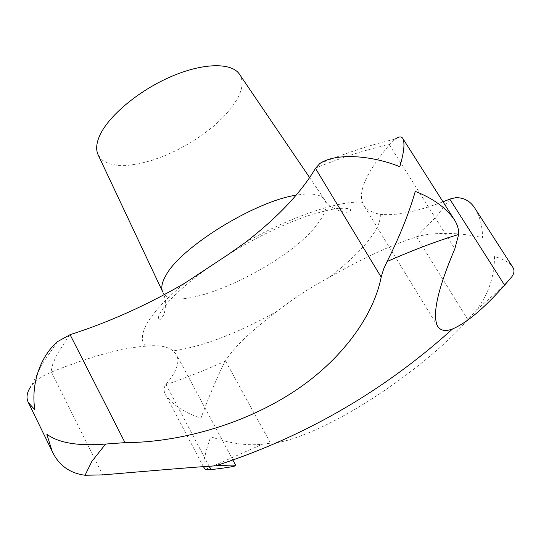 <?xml version="1.0" encoding="UTF-8"?>
<svg xmlns="http://www.w3.org/2000/svg" width="541" height="541" viewBox="0 0 541 541"><rect width="100%" height="100%" fill="white"/><g stroke="black" fill="none" stroke-linecap="round" stroke-linejoin="round"><path stroke-width="0.41" stroke-dasharray="2.71 2.03" d="M475.167 208.711C480.07 216.867 482.525 226.578 482.531 237.837C465.97 233.205 435.931 231.271 416.841 236.708L416.482 236.823C390.501 245.33 361.28 258.923 328.82 277.601C309.817 287.805 292.769 298.936 277.682 310.994C251.038 330.903 233.638 347.532 225.496 360.881L223.541 364.363C215.778 380.397 208.231 398.359 200.894 418.261C184.068 412.492 172.295 404.682 165.573 394.815C163.524 391.035 163.592 387.647 165.789 384.658L165.965 384.441C176.461 371.958 180.011 362.105 176.623 354.889L173.093 350.899C167.514 346.335 158.364 344.773 145.651 346.22C122.158 347.728 90.76 356.336 51.456 372.046L43.794 375.67L39.439 378.402L34.935 382.014L30.891 386.477M98.259 155.132L102.411 160.217L108.91 163.659L117.438 165.384L127.662 165.39L139.199 163.727L151.649 160.481L164.613 155.788L177.685 149.803L190.473 142.723L202.584 134.763L213.654 126.154L223.332 117.154L231.278 108.051L237.215 99.118C242.706 89.103 243.518 80.893 239.643 74.489M319.772 163.565C347.545 152.379 372.668 144.237 395.146 139.132L389.364 144.853C367.393 171.091 358.399 190.236 362.375 202.28L363.748 205.357C366.548 209.678 372.066 212.667 380.296 214.324C395.714 215.981 416.611 211.808 442.984 201.807M204.39 468.58C203.017 462.886 205.14 452.29 210.753 436.783C229.783 443.437 246.987 445.919 262.371 444.229L270.534 443.153C287.893 443.268 325.81 427.721 365.209 403.072C405.939 377.821 447.218 343.914 467.897 319.643L476.344 310.149C488.455 294.263 494.508 276.397 494.488 256.549C503.333 259.044 509.365 262.507 512.57 266.929M69.539 334.865L56.42 355.39L52.734 364.309L50.908 372.269M476.344 310.149L495.779 292.958L511.82 276.749M162.625 291.734L162.814 292.126C174.141 318.034 288.84 265.401 318.446 222.709C325.743 212.856 327.826 205.215 324.695 199.791C320.969 194.192 311.467 192.657 296.177 195.179M380.296 214.324C380.79 221.722 376.38 231.061 367.062 242.334C357.642 253.601 344.894 265.354 328.82 277.601M245.567 242.321C292.079 216.048 339.653 200.332 362.375 202.28M145.651 346.22C140.613 341.276 141.336 333.242 147.835 322.118C154.685 310.805 167.027 297.807 184.853 283.126M416.841 236.708L435.593 217.394L450.207 198.973M416.482 236.823L467.897 319.643M165.965 384.441L209.137 466.241M389.364 144.853L454.825 248.846M225.496 360.881L270.534 443.153M51.456 372.046L102.716 474.897M205.337 469.5L262.371 444.229M165.789 384.658C184.975 378.267 204.836 370.402 225.381 361.063M389.682 144.488C368.151 148.978 343.481 156.816 315.673 168.001M277.682 310.994C237.458 333.371 202.598 346.673 173.093 350.899M57.603 341.581L41.738 364.62L31.479 385.713M309.675 177.658L324.695 199.791C332.073 211.294 348.039 213.059 346.423 212.079C349.148 211.964 350.575 211.206 350.696 209.786L349.655 209.002L345.063 208.157L337.151 208.542L329.848 209.725L312.482 214.283L302.73 217.59L289.591 222.682L274.382 229.391L258.808 237.08L243.24 245.567L228.018 254.669M205.648 269.689C189.877 281.171 177.509 291.89 168.549 301.837C163.612 307.423 160.352 312.069 158.763 315.788L158.188 319.596C159.27 320.59 160.866 319.386 162.983 315.978C164.342 315.105 167.899 302.115 162.814 292.126M203.369 466.64L165.573 394.815M437.655 326.27L363.748 205.357M232.853 459.992L176.623 354.889"/><path stroke-width="0.81" d="M30.891 386.477C26.78 392.408 25.948 397.784 28.396 402.619L34.895 409.841C31.135 387.998 37.89 358.663 57.603 341.581L70.087 334.696C108.897 322.253 147.152 305.063 184.853 283.126L228.018 254.669L245.567 242.321C277.783 217.299 301.094 192.643 315.477 168.346L319.772 163.565C336.827 152.014 373.635 156.038 399.779 166.696C404.012 152.454 405.026 143.054 402.815 138.496C401.476 136.237 398.92 136.447 395.146 139.132M442.984 201.807L450.207 198.973L455.921 197.634C464.273 197.654 470.69 201.353 475.167 208.711L512.57 266.929C514.653 269.952 514.396 273.225 511.82 276.749L504.597 285.175C484.067 308.323 466.721 322.909 452.553 328.948C445.527 331.613 440.563 330.72 437.655 326.27C431.934 315.011 437.655 289.205 454.825 248.846L458.646 234.483C458.896 229.445 457.422 224.461 454.23 219.524C446 207.764 433.023 198.378 415.285 191.372C408.895 213.546 399.501 236.917 387.113 261.492L383.562 269.229L381.182 277.154C372.688 320.029 336.374 365.087 289.76 394.213C241.651 424.685 179.267 442.47 124.991 442.639L105.563 444.053C78.242 446.251 58.658 442.978 46.824 434.234L52.146 451.275C58.671 465.226 69.633 473.219 85.032 475.255L102.716 474.897C149.336 470.954 194.111 467.093 215.534 465.828C228.633 465.044 235.389 464.935 235.802 465.51C235.281 466.369 226.99 467.742 210.929 469.635L205.337 469.5L203.369 466.64M309.675 177.658L239.643 74.489C231.974 62.276 203.017 62.594 170.293 76.95C137.583 91.213 107.226 117.133 99.192 136.799C96.183 144.149 95.872 150.263 98.259 155.132L162.625 291.734M458.646 234.483C437.926 240.684 414.081 249.685 387.113 261.492M105.563 444.053L91.875 461.399L85.032 475.255M296.177 195.179C254.933 201.272 180.511 247.359 165.931 275.389C161.827 282.49 160.792 288.069 162.814 292.126M70.087 334.696L124.991 442.639M209.137 466.241L210.929 469.635M449.794 199.142L504.597 285.175M315.477 168.346L381.182 277.154M215.534 465.828C266.361 449.422 314.348 427.201 359.501 399.163C392.529 378.599 423.549 355.194 452.553 328.948M52.146 451.275L28.396 402.619M454.23 219.524L402.815 138.496M235.802 465.51L232.853 459.992"/></g></svg>
